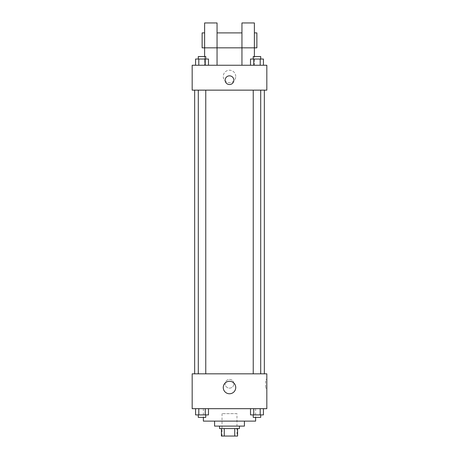 <?xml version="1.0" encoding="UTF-8"?>
<svg xmlns="http://www.w3.org/2000/svg" width="459" height="459" viewBox="0 0 459 459"><rect width="100%" height="100%" fill="white"/><g stroke="black" fill="none" stroke-linecap="round" stroke-linejoin="round"><path stroke-width="0.34" stroke-dasharray="2.29 1.72" d="M236.964 413.651L222.036 413.651L236.964 413.651L236.964 436.05L222.036 436.05L236.964 436.05M224.262 436.05L221.41 436.05L221.41 428.586L224.262 428.586L224.262 436.05L237.59 436.05M234.738 428.586L224.262 428.586L234.738 428.586L234.738 436.05M224.262 428.586L221.41 428.586M219.545 428.586L239.455 428.586M214.571 426.095L244.429 426.095M203.371 421.121L255.629 421.121M229.5 408.676L203.371 408.676L229.5 408.676M195.563 408.676L195.563 414.896L198.793 414.896L195.563 414.896L198.793 414.896L198.793 408.676L205.259 408.676L195.563 408.676L208.489 408.676L198.793 408.676L198.793 414.896L208.489 414.896L205.259 414.896L208.489 414.896L208.489 408.676L205.259 408.676L208.489 408.676L205.259 408.676L205.259 414.896L198.793 414.896L205.259 414.896L205.259 408.676L208.489 408.676L198.793 408.676L208.489 408.676M192.172 408.676L266.828 408.676L266.828 373.838L192.172 373.838L192.172 408.676M250.511 408.676L250.511 414.896L253.741 414.896L250.511 414.896L253.741 414.896L253.741 408.676L260.207 408.676L250.511 408.676L263.437 408.676L253.741 408.676L253.741 414.896L263.437 414.896L260.207 414.896L263.437 414.896L263.437 408.676L260.207 408.676L263.437 408.676L260.207 408.676L260.207 414.896L253.741 414.896L260.207 414.896L260.207 408.676L263.437 408.676L253.741 408.676L263.437 408.676M233.855 383.793A4.355 4.355 0 0 0 227.32 380.018A4.355 4.355 0 0 0 227.32 387.562A4.355 4.355 0 0 0 233.855 383.793A4.355 4.355 0 0 0 227.32 380.018A4.355 4.355 0 0 0 227.32 387.562A4.355 4.355 0 0 0 233.855 383.793M264.338 373.838L194.662 373.838L264.338 373.838M205.758 373.838L198.294 373.838L205.758 373.838L198.294 373.838L205.758 373.838L205.758 90.142L198.294 90.142L205.758 90.142M260.706 373.838L253.242 373.838L260.706 373.838L253.242 373.838L260.706 373.838L260.706 90.142L253.242 90.142L260.706 90.142M192.172 388.148L192.172 379.438L192.172 388.148M266.828 379.438L266.828 388.148L266.828 379.438L265.572 379.438L265.572 388.148L265.572 379.438M235.742 387.522A6.242 6.242 0 0 1 226.379 392.927A6.242 6.242 0 0 1 226.379 382.118A6.242 6.242 0 0 1 235.742 387.522M264.338 90.142L194.662 90.142L264.338 90.142M192.172 90.142L266.828 90.142L266.828 65.253L192.172 65.253L192.172 90.142M235.742 76.452A6.242 6.242 0 0 0 226.379 71.047A6.242 6.242 0 0 0 226.379 81.857A6.242 6.242 0 0 0 235.742 76.452A6.242 6.242 0 0 1 226.379 81.857A6.242 6.242 0 0 1 226.379 71.047A6.242 6.242 0 0 1 235.742 76.452M192.172 80.187L192.172 84.542L192.172 80.187M229.5 75.833A4.355 4.355 0 0 0 225.73 82.362A4.355 4.355 0 0 0 233.27 82.362A4.355 4.355 0 0 0 229.5 75.833M266.828 80.187L266.828 84.542L266.828 80.187M208.489 65.253L195.563 65.253L208.489 65.253L195.563 65.253L208.489 65.253L198.793 65.253L208.489 65.253L208.489 59.033L205.259 59.033L208.489 59.033L205.259 59.033L205.259 65.253L195.563 65.253L205.259 65.253L205.259 59.033L198.793 59.033L205.259 59.033L205.259 65.253M263.437 65.253L250.511 65.253L263.437 65.253L250.511 65.253L263.437 65.253L253.741 65.253L263.437 65.253L263.437 59.033L260.207 59.033L263.437 59.033L260.207 59.033L260.207 65.253L250.511 65.253L260.207 65.253L260.207 59.033L253.741 59.033L260.207 59.033L260.207 65.253M204.616 56.543L204.616 65.253L217.055 65.253L217.055 22.95L204.616 22.95L204.616 65.253L217.055 65.253M241.945 47.834L254.384 47.834L254.384 22.95L241.945 22.95L241.945 65.253L254.384 65.253L254.384 56.543M241.945 65.253L254.384 65.253L254.384 47.834M256.874 32.905L256.874 47.834M202.126 47.834L202.126 32.905M204.616 47.834L217.055 47.834M260.706 414.896L253.242 414.896L260.706 414.896L253.242 414.896L260.706 414.896L260.706 417.386L253.242 417.386L260.706 417.386L253.242 417.386L253.242 414.896M205.758 414.896L198.294 414.896L205.758 414.896L198.294 414.896L205.758 414.896L205.758 417.386L198.294 417.386L205.758 417.386L198.294 417.386L198.294 414.896M260.207 408.676L260.207 414.896M253.741 408.676L253.741 414.896M205.259 408.676L205.259 414.896M198.793 408.676L198.793 414.896M250.511 65.253L250.511 59.033L253.741 59.033L253.741 65.253L250.511 65.253L253.741 65.253L253.741 59.033L250.511 59.033L260.207 59.033M260.706 59.033L253.242 59.033L260.706 59.033L253.242 59.033L260.706 59.033L260.706 56.543L253.242 56.543L260.706 56.543L253.242 56.543L253.242 59.033M195.563 65.253L195.563 59.033L198.793 59.033L198.793 65.253L195.563 65.253L198.793 65.253L198.793 59.033L195.563 59.033L205.259 59.033M205.758 59.033L198.294 59.033L205.758 59.033L198.294 59.033L205.758 59.033L205.758 56.543L198.294 56.543L205.758 56.543L198.294 56.543L198.294 59.033M253.741 59.033L253.741 65.253M198.793 59.033L198.793 65.253M222.036 436.05L222.036 413.651M203.371 408.676L203.371 417.386M255.629 408.676L255.629 417.386M265.572 388.148L266.828 388.148M198.294 90.142L198.294 373.838M253.242 90.142L253.242 373.838"/><path stroke-width="0.69" d="M234.738 428.586L234.738 436.05L221.41 436.05L221.41 428.586M234.738 436.05L237.59 436.05L237.59 428.586L237.59 436.05M239.455 426.095L239.455 428.586L219.545 428.586L219.545 426.095M224.262 428.586L224.262 436.05M244.429 421.121L244.429 426.095L214.571 426.095L214.571 421.121M255.629 417.386L255.629 421.121L203.371 421.121L203.371 417.386M266.828 408.676L192.172 408.676L192.172 373.838L266.828 373.838L266.828 408.676M235.742 387.522A6.242 6.242 0 0 1 226.379 392.927A6.242 6.242 0 0 1 226.379 382.118A6.242 6.242 0 0 1 235.742 387.522M264.338 90.142L264.338 373.838M253.242 373.838L253.242 90.142M205.758 90.142L205.758 373.838M266.828 90.142L192.172 90.142L192.172 65.253L266.828 65.253L266.828 90.142M229.5 75.833A4.355 4.355 0 0 1 233.27 82.362A4.355 4.355 0 0 1 225.73 82.362A4.355 4.355 0 0 1 229.5 75.833M204.616 56.543L204.616 22.95L217.055 22.95L217.055 65.253M204.616 32.905L202.126 32.905L202.126 47.834L241.945 47.834L241.945 22.95L254.384 22.95L254.384 56.543M241.945 65.253L241.945 47.834L256.874 47.834L256.874 32.905L254.384 32.905M263.437 408.676L263.437 414.896L250.511 414.896L250.511 408.676M260.207 408.676L260.207 414.896M253.741 408.676L253.741 414.896M260.706 414.896L260.706 417.386L253.242 417.386L253.242 414.896M208.489 408.676L208.489 414.896L195.563 414.896L195.563 408.676M205.259 408.676L205.259 414.896M198.793 408.676L198.793 414.896M205.758 414.896L205.758 417.386L198.294 417.386L198.294 414.896M263.437 65.253L263.437 59.033L250.511 59.033L250.511 65.253M260.207 59.033L260.207 65.253M253.741 59.033L253.741 65.253M253.242 59.033L253.242 56.543L260.706 56.543L260.706 59.033M208.489 65.253L208.489 59.033L195.563 59.033L195.563 65.253M205.259 59.033L205.259 65.253M198.793 59.033L198.793 65.253M198.294 59.033L198.294 56.543L205.758 56.543L205.758 59.033M194.662 90.142L194.662 373.838M260.706 373.838L260.706 90.142M198.294 90.142L198.294 373.838M217.055 32.905L241.945 32.905"/></g></svg>
